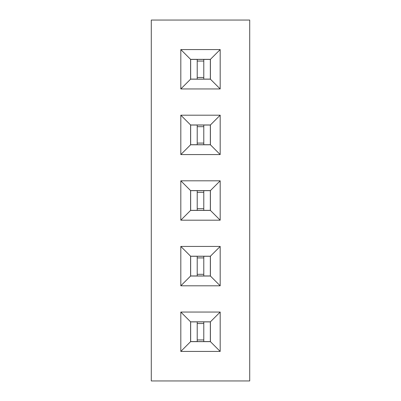 <?xml version="1.0" encoding="UTF-8"?>
<svg xmlns="http://www.w3.org/2000/svg" width="401" height="401" viewBox="0 0 401 401"><rect width="100%" height="100%" fill="white"/><g stroke="black" fill="none" stroke-linecap="round" stroke-linejoin="round"><path stroke-width="0.6" d="M249.713 380.95L249.713 20.05L151.287 20.05L151.287 380.95L249.713 380.95M180.816 180.816L180.816 220.184L220.184 220.184L220.184 180.816L180.816 180.816L190.59 190.59L190.59 210.41L210.41 210.41L210.41 190.59L190.59 190.59M180.816 154.565L220.184 154.565L220.184 115.197L180.816 115.197L180.816 154.565L190.59 144.791L210.41 144.791L210.41 124.972L190.59 124.972L190.59 144.791M180.816 88.947L220.184 88.947L220.184 49.579L180.816 49.579L180.816 88.947L190.59 79.172L210.41 79.172L210.41 59.353L190.59 59.353L190.59 79.172M180.816 312.053L180.816 351.421L220.184 351.421L220.184 312.053L180.816 312.053L190.59 321.828L190.59 341.647L210.41 341.647L210.41 321.828L190.59 321.828M180.816 285.803L220.184 285.803L220.184 246.435L180.816 246.435L180.816 285.803L190.59 276.028L210.41 276.028L210.41 256.209L190.59 256.209L190.59 276.028M180.816 220.184L190.59 210.41M220.184 180.816L210.41 190.59M220.184 220.184L210.41 210.41M220.184 154.565L210.41 144.791M180.816 115.197L190.59 124.972M220.184 115.197L210.41 124.972M220.184 88.947L210.41 79.172M180.816 49.579L190.59 59.353M220.184 49.579L210.41 59.353M180.816 351.421L190.59 341.647M220.184 312.053L210.41 321.828M220.184 351.421L210.41 341.647M220.184 285.803L210.41 276.028M180.816 246.435L190.59 256.209M220.184 246.435L210.41 256.209M190.655 210.345L210.345 210.345L210.345 190.655L190.655 190.655L190.655 210.345M190.655 144.726L210.345 144.726L210.345 125.037L190.655 125.037L190.655 144.726M190.655 79.107L210.345 79.107L210.345 59.423L190.655 59.423L190.655 79.107M190.655 341.577L210.345 341.577L210.345 321.893L190.655 321.893L190.655 341.577M190.655 275.963L210.345 275.963L210.345 256.274L190.655 256.274L190.655 275.963M197.217 210.345L197.217 190.655M203.783 210.345L203.783 190.655M197.217 208.7L203.783 208.7M197.217 192.3L203.783 192.3M197.217 144.726L197.217 125.037M203.783 144.726L203.783 125.037M197.217 143.082L203.783 143.082M197.217 126.681L203.783 126.681M197.217 79.107L197.217 59.423M203.783 79.107L203.783 59.423M197.217 77.468L203.783 77.468M197.217 61.062L203.783 61.062M197.217 341.577L197.217 321.893M203.783 341.577L203.783 321.893M197.217 339.938L203.783 339.938M197.217 323.532L203.783 323.532M197.217 275.963L197.217 256.274M203.783 275.963L203.783 256.274M197.217 274.319L203.783 274.319M197.217 257.918L203.783 257.918"/></g></svg>
